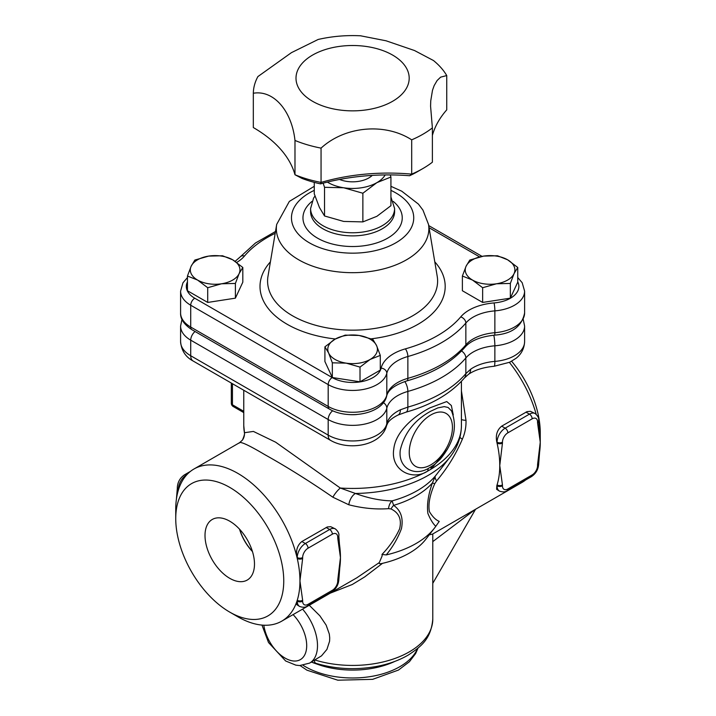 <?xml version="1.0" encoding="UTF-8"?>
<svg xmlns="http://www.w3.org/2000/svg" width="716" height="716" viewBox="0 0 716 716"><rect width="100%" height="100%" fill="white"/><g stroke="black" fill="none" stroke-linecap="round" stroke-linejoin="round"><path stroke-width="1.07" d="M428.526 468.353C413.472 477.071 397.872 467.154 400.298 449.988C404.397 433.019 414.537 420.095 430.728 411.226L437.843 407.896L444.242 406.625L448.073 407.458L451.483 410.85C457.694 426.593 453.908 442.774 440.107 459.377L434.531 464.532L428.526 468.353A7.634 4.421 62.4 0 0 427.792 471.03L430.987 469.186L447.419 449.245M453.264 414.895L451.357 405.525L446.757 401.56L430.074 407.798C416.614 414.645 395.653 430.352 393.764 449.174C390.301 470.099 412.264 481.376 427.792 471.03A108.832 62.829 180 0 1 340.288 488.035A11.456 3.634 -51.2 0 0 332.877 497.217L348.79 504.762C362.448 508.279 375.694 509.577 388.537 508.655L391.017 508.96C398.991 512.737 401.855 519.36 399.618 528.82C395.411 538.038 389.54 546.577 381.995 554.435L386.21 554.927C392.762 546.961 397.845 538.199 401.452 528.668C403.493 518.196 400.888 510.427 393.639 505.362A11.456 7.831 -50.2 0 0 391.017 508.96M437.011 473.885L435.453 475.854L432.401 482.978A89.733 51.812 0 0 1 393.639 505.362L392.091 500.887C380.563 500.672 368.337 498.202 355.431 493.467L340.288 488.035L275.642 442.193L253.401 431.426L244.469 432.715A11.456 11.331 -144.8 0 1 242.447 440.072L239.618 442.64L193.929 469.025A87.826 50.711 -120 0 0 178.687 489.109A87.826 50.711 -120 0 0 178.445 489.869A87.826 50.711 -120 0 0 176.404 499.186A87.826 50.711 -120 0 0 175.742 509.228L175.742 518.581A76.37 44.097 60 0 1 229.746 487.399A76.37 44.097 60 0 1 283.751 580.936A76.37 44.097 60 0 1 229.746 612.117A76.37 44.097 60 0 1 175.742 518.581M386.21 554.927A89.733 51.812 0 0 0 434.514 528.041A89.733 51.812 0 0 0 435.802 526.296C432.992 523.727 430.352 519.431 427.873 513.408C426.727 504.771 428.24 494.622 432.401 482.978L434.728 483.721L436.59 480.91A11.456 4.314 -141.1 0 1 435.453 475.854A91.782 52.993 180 0 1 392.091 500.887A11.456 7.894 -92.6 0 0 388.537 508.655M437.002 473.885L450.078 457.005A106.782 61.648 0 0 1 355.431 493.467A11.456 6.551 -72.7 0 0 348.79 504.762M239.198 443.132C239.466 440.841 248.04 444.699 264.911 454.705C286.346 466.644 309.008 480.812 332.877 497.217M243.771 425.599A108.832 62.829 180 0 0 244.469 432.715L243.771 425.599L243.771 390.256M461.426 419.504A11.456 2.488 175.1 0 0 466 420.355L461.426 390.909M459.932 437.351A11.456 3.831 -159.8 0 0 462.357 439.194C464.988 433.153 466.205 426.87 466 420.355M436.59 480.91C447.312 468.228 455.904 454.329 462.357 439.194M435.802 526.296L439.23 521.391C435.704 519.914 432.428 516.657 429.403 511.609C428.061 504.216 429.833 494.926 434.728 483.721M525.571 480.024A87.826 50.711 60 0 1 522.071 482.405L432.383 534.181L429.287 534.798M538.674 463.091A3.822 2.202 180 0 1 538.674 463.109A3.822 2.202 180 0 1 537.555 464.666L537.555 465.579A3.822 2.202 180 0 0 538.674 464.022C538.316 469.436 535.881 473.661 531.37 476.677A3.822 2.202 -120 0 0 532.158 474.932L507.859 488.965A7.634 4.412 -60 0 1 502.453 485.842A3.822 2.202 180 0 1 497.056 485.842A11.456 6.614 120 0 0 499.428 491.087L496.635 489.323L496.815 485.708A87.826 50.711 -120 0 0 497.056 484.938A87.826 50.711 -120 0 0 499.759 465.579A87.826 50.711 -120 0 0 497.056 443.106A87.826 50.711 -120 0 0 496.815 442.049C495.454 435.239 497.074 429.94 501.683 426.154L527.012 411.637L530.449 411.324L535.183 413.571A11.456 6.614 120 0 0 529.455 414.134A3.822 2.202 60 0 1 532.158 418.815A7.634 4.412 -60 0 1 537.555 421.93L537.555 422.843A3.822 2.202 0 0 0 538.674 421.285A3.822 2.202 0 0 0 538.674 421.276L538.674 420.373A3.822 2.202 180 0 1 537.555 421.93M509.398 362.403A87.826 50.711 60 0 1 536.177 414.278M229.746 612.117L237.846 616.789A87.826 50.711 -120 0 0 281.755 621.148A87.826 50.711 -120 0 0 296.997 601.064L297.247 601.207A3.822 2.202 0 0 0 302.644 601.207L302.644 600.294A3.822 2.202 180 0 1 297.247 600.294L297.247 601.207A11.456 6.614 120 0 0 299.619 606.452L296.827 604.689L296.997 601.064A87.826 50.711 -120 0 0 297.247 600.294A87.826 50.711 -120 0 0 299.95 580.936A87.826 50.711 -120 0 0 297.247 558.462A87.826 50.711 -120 0 0 296.997 557.415A87.826 50.711 -120 0 0 193.929 469.025M301.875 541.52L305.347 543.525A11.456 6.614 120 0 0 297.247 557.558L296.997 557.415C295.645 550.595 297.265 545.297 301.875 541.52L327.284 526.967L330.729 526.699L335.374 528.927A11.456 6.614 120 0 0 329.646 529.491L305.347 543.525A3.822 2.202 60 0 1 308.05 548.205L332.349 534.172A3.822 2.202 -120 0 0 329.646 529.491L326.174 527.486M332.349 534.172A7.634 4.412 -60 0 1 337.746 537.286L337.746 538.199A3.822 2.202 0 0 0 338.865 536.642L339.482 544.402A87.826 50.711 60 0 1 340.449 557.558A87.826 50.711 60 0 1 339.787 567.6A87.826 50.711 60 0 1 339.76 567.842M381.995 554.435L382.183 555.804L379.31 562.579L356.783 577.83L281.755 621.148M360.595 35.8L386.067 40.794L414.519 50.532L433.449 60.511A99.282 57.316 180 0 1 446.739 75.565L446.739 109.861A148.928 85.983 0 0 0 432.383 135.449M320.562 183.878A156.562 90.386 180 0 1 409.606 175.733L411.691 174.131A148.928 85.983 0 0 0 321.054 182.419L320.562 183.878A91.648 52.912 0 0 1 301.973 178.409L294.983 174.749A148.928 85.983 0 0 0 253.321 127.546L253.321 93.25A99.282 57.316 180 0 1 257.903 76.567L291.439 52.653L318.164 39.461C332.17 36.265 346.446 35.057 360.989 35.818M446.739 75.565L440.635 77.149L437.118 80.523L434.165 85.589L432.491 90.279L430.746 100.867L430.576 106.192L432.383 127.896L432.383 162.192A99.282 57.316 180 0 1 422.807 168.6A99.282 57.316 180 0 1 411.691 174.131L411.691 139.835C384.966 122.552 344.924 126.15 321.054 148.123L321.054 182.419A99.282 57.316 180 0 1 294.983 174.749L294.983 140.452C291.743 110.595 273.503 89.76 253.321 93.25M409.606 175.733A91.648 52.912 0 0 0 417.401 171.724L422.807 168.6M321.054 148.123A99.282 57.316 180 0 1 294.983 140.452M432.383 127.896A99.282 57.316 180 0 1 411.691 139.835M392.619 55.078A56.6 32.676 0 0 0 297.928 69.729A56.6 32.676 0 0 0 367.245 109.745A56.6 32.676 0 0 0 392.619 55.078M372.248 175.402A22.912 13.228 180 0 1 339.509 179.456M314.27 182.365L314.27 193.839L319.408 207.416L324.536 215.972L343.707 221.441L362.869 221.897L376.902 216.304L390.927 205.698L390.927 177.04L376.902 182.634L362.869 193.239L343.707 187.771L324.536 187.315L323.149 183.18M324.536 215.972L324.536 187.315M362.869 221.897L362.869 193.239M390.229 174.919L390.927 177.04M327.4 182.097A34.368 19.842 0 0 0 343.707 187.771A34.368 19.842 0 0 0 376.902 182.634A34.368 19.842 0 0 0 385.172 174.937M242.814 267.462L242.814 282.176L235.394 298.16L207.712 302.438L187.449 290.741L187.449 276.027L191.154 266.227L194.868 260.042L208.705 256.095L222.551 255.764L232.682 259.801L242.814 267.462L239.108 273.646A24.818 14.329 0 0 0 232.682 259.801A24.818 14.329 0 0 0 208.705 256.095A24.818 14.329 0 0 0 191.154 266.227A24.818 14.329 0 0 0 197.58 280.063L187.449 276.027M380.286 355.396L370.154 359.432L360.014 367.093L346.177 363.146L332.331 362.815L328.626 353.006A24.818 14.329 0 0 0 346.177 363.146A24.818 14.329 0 0 0 370.154 359.432A24.818 14.329 0 0 0 376.571 345.595A24.818 14.329 0 0 0 359.02 335.455L372.866 339.411L376.571 345.595L380.286 355.396L380.286 370.109L360.014 381.807L332.331 377.529L324.912 361.544L324.912 346.83L335.052 339.169L345.184 335.124L359.02 335.455A24.818 14.329 0 0 0 335.052 339.169A24.818 14.329 0 0 0 328.626 353.006L324.912 346.83M517.749 267.462L514.043 273.646L510.338 283.447L496.492 283.778L482.647 287.725L472.515 280.063A24.818 14.329 0 0 0 496.492 283.778A24.818 14.329 0 0 0 514.043 273.646A24.818 14.329 0 0 0 507.617 259.801L517.749 267.462L517.749 282.176L510.338 298.16L482.647 302.438L462.384 290.741L462.384 276.027L466.089 266.227A24.818 14.329 0 0 0 472.515 280.063L462.384 276.027M469.803 260.042L483.64 256.095A24.818 14.329 0 0 0 466.089 266.227L469.803 260.042M483.64 256.095L497.486 255.764L507.617 259.801A24.818 14.329 0 0 0 483.64 256.095M235.394 283.447L221.557 283.778A24.818 14.329 0 0 0 239.108 273.646L235.394 283.447L235.394 298.16M221.557 283.778L207.712 287.725L197.58 280.063A24.818 14.329 0 0 0 221.557 283.778M510.338 298.16L510.338 283.447M482.647 302.438L482.647 287.725M360.014 381.807L360.014 367.093M332.331 377.529L332.331 362.815M207.712 302.438L207.712 287.725M252.372 551.293A33.366 19.26 60 0 1 239.735 529.401M229.746 578.322A34.977 20.191 60 0 1 206.79 547.149A34.977 20.191 60 0 1 212.643 519.252A34.977 20.191 60 0 1 247.235 539.658A34.977 20.191 60 0 1 247.62 579.826A34.977 20.191 60 0 1 229.746 578.322M239.538 529.187A33.58 19.386 -120 0 0 252.462 551.571M432.786 541.609L475.388 509.353M330.228 593.161L352.317 584.48L364.668 576.935L382.46 563.358A80.192 46.298 0 0 0 425.805 539.291L434.514 528.041M309.267 605.262L319.864 615.805L326.147 625.113L329.306 634.018L329.727 637.92L329.584 641.232L326.944 649.367L321.52 655.847L309.589 663.114A38.19 22.044 -120 0 0 317.501 645.635A38.19 22.044 -120 0 0 302.573 609.128M383.373 402.687A7.634 6.176 13.6 0 1 386.801 408.192A38.19 22.044 180 0 1 407.869 391.437A126.016 72.755 0 0 0 465.848 357.964A38.19 22.044 180 0 1 494.863 345.801L494.863 361.392A11.456 1.298 85.4 0 1 494.192 366.261L509.765 362.224L515.976 358.358C518.751 356.273 524.193 351.046 524.604 341.648A34.538 19.941 180 0 1 494.863 361.392A38.19 22.044 0 0 0 470.645 369.241L465.848 373.636L465.848 357.964A7.634 5.603 -139.8 0 0 461.56 350.983M405.945 412.192A11.456 4.099 -105.7 0 0 405.954 412.183C431.256 405.032 450.704 393.675 464.299 378.129L464.299 378.129A11.456 8.404 40.2 0 0 465.848 373.636A126.016 72.755 180 0 1 407.869 407.109L400.396 409.794A38.19 22.044 0 0 0 386.801 423.783L386.801 408.192A34.538 19.941 0 0 1 363.567 424.328A34.538 19.941 0 0 1 328.179 419.522A7.634 4.412 120 0 1 332.716 410.742M404.755 381.538A7.634 2.739 -105.7 0 1 407.869 391.437L407.869 407.109A11.456 4.099 -105.7 0 1 405.954 412.183L398.033 415.038A11.456 5.934 -115.4 0 0 400.396 409.794M470.645 369.241A11.456 7.232 54.9 0 1 468.38 374.414L468.38 374.414A11.456 7.232 54.9 0 1 468.362 374.423M538.674 421.285L539.291 429.045A87.826 50.711 60 0 1 540.258 442.193L540.258 432.84A76.37 44.097 -120 0 0 511.627 361.267M537.555 422.843L540.258 442.193A87.826 50.711 60 0 1 539.596 452.244A87.826 50.711 60 0 1 539.578 452.414M502.453 485.842L502.453 484.938A3.822 2.202 180 0 1 497.056 484.938L496.815 485.708M540.258 442.193L537.555 464.666M497.056 443.106A3.822 2.202 0 0 0 502.453 443.106L502.453 442.193A3.822 2.202 180 0 1 497.056 442.193L497.056 443.106M502.453 484.938L499.759 465.579L502.453 443.106M302.644 557.558A3.822 2.202 0 0 1 297.247 557.558L297.247 558.462A3.822 2.202 0 0 0 302.644 558.462L302.644 557.558A7.634 4.412 -60 0 1 308.05 548.205M338.865 536.642L338.865 535.729C339.25 533.554 338.086 531.29 335.374 528.927M302.644 600.294L299.95 580.936L302.644 558.462M338.865 578.447A3.822 2.202 180 0 1 338.865 578.474A3.822 2.202 180 0 1 337.746 580.032L337.746 580.936A3.822 2.202 0 0 0 338.865 579.378L339.787 567.6M178.687 489.109L178.445 488.965A3.822 2.202 0 0 1 177.326 487.408L177.326 488.312A3.822 2.202 0 0 0 178.445 489.869L178.445 488.965A11.456 6.614 -60 0 1 186.545 474.932L186.769 474.798M379.31 562.579C378.701 563.752 379.749 564.011 382.46 563.358M312.239 662.354A66.821 38.583 0 0 0 313.492 662.891A7.634 3.652 112.6 0 0 313.483 662.631M313.492 662.891L320.822 665.441A7.634 2.962 107.3 0 0 320.786 664.69M314.467 660.295A7.634 2.962 107.3 0 0 315.819 663.267L311.263 662.148M233.237 406.527A3.822 2.202 -60 0 1 232.44 404.782A3.822 2.202 180 0 1 231.322 403.224A3.822 3.822 0 0 0 233.237 406.527L243.771 412.613M243.771 411.324L232.44 404.782L232.44 383.713M431.614 466.581A7.634 4.377 -122.2 0 0 430.987 469.186A108.832 62.829 180 0 0 461.426 425.599L461.426 381.333M452.44 427.425A30.546 17.64 -60 0 1 432.133 464.04A30.546 17.64 -60 0 1 409.257 453.353A30.546 17.64 -60 0 1 430.405 415.208A30.546 17.64 -60 0 1 452.44 427.425M314.27 186.312L289.345 201.411L276.689 224.403A76.263 44.034 0 0 0 298.67 259.783A76.263 44.034 0 0 0 385.154 268.473A76.263 44.034 0 0 0 428.508 224.403L422.95 210.101L418.439 204.114L401.73 191.181L390.927 186.312M390.927 190.375A61.128 35.29 180 0 1 398.087 241.444A61.128 35.29 180 0 1 309.375 242.822A61.128 35.29 180 0 1 314.27 190.375M428.508 224.403L437.216 276.331A85.016 49.082 180 0 1 388.886 325.458A85.016 49.082 180 0 1 292.486 315.774A85.016 49.082 180 0 1 267.981 276.331L276.689 224.403M311.943 201.429A49.646 28.658 0 0 0 317.501 238.133A49.646 28.658 0 0 0 384.51 239.824A49.646 28.658 0 0 0 393.263 201.429M270.406 261.85A92.588 53.449 0 0 0 287.134 324.259A92.588 53.449 0 0 0 335.383 338.981M371.318 338.811A92.588 53.449 0 0 0 434.791 261.85M517.749 281.862A28.81 16.629 180 0 1 494.067 302.931A43.918 25.355 0 0 0 460.701 316.92A120.288 69.443 180 0 1 405.354 348.871A43.918 25.355 0 0 0 381.127 368.131A28.81 16.629 180 0 1 361.75 381.601A28.81 16.629 180 0 1 332.233 377.583L194.761 298.223A28.81 16.629 180 0 1 187.449 281.862M429.063 227.715L479.586 256.883M236.719 262.441A43.918 25.355 0 0 0 244.505 255.997A120.288 69.443 180 0 1 275.204 233.3M394.606 208.508L394.606 211.632A42.002 24.255 180 0 1 368.668 234.034A42.002 24.255 180 0 1 322.898 228.78A42.002 24.255 180 0 1 310.592 211.632L310.592 208.508A42.002 24.255 0 0 0 322.898 225.656A42.002 24.255 0 0 0 368.677 230.919A42.002 24.255 0 0 0 394.606 208.508L390.927 197.007M329.369 409.051A5.728 3.303 -60 0 1 328.179 406.428A34.538 19.941 180 0 0 363.567 411.235A34.538 19.941 180 0 0 386.801 395.098L386.801 373.269A38.19 22.044 180 0 1 407.869 356.514L407.869 378.343A5.728 2.05 74.3 0 1 406.912 380.885C432.446 373.591 451.832 362.341 465.069 347.117A5.728 4.207 40.2 0 0 465.848 344.87L465.848 323.041A38.19 22.044 180 0 1 494.863 310.878L494.863 332.707A5.728 0.653 85.4 0 1 494.532 335.142C511.868 333.898 521.892 326.505 524.604 312.964A34.538 19.941 180 0 1 494.863 332.707A38.19 22.044 0 0 0 465.848 344.87A126.016 72.755 180 0 1 407.869 378.343A38.19 22.044 0 0 0 386.801 395.098A5.728 4.627 -166.4 0 1 386.694 395.984C382.684 414.26 347.725 420.14 329.369 409.051L191.897 329.682A5.728 3.303 -60 0 1 190.716 327.06A34.538 19.941 180 0 1 180.593 312.964L180.593 291.135A34.538 19.941 0 0 0 190.716 305.231L328.179 384.599A34.538 19.941 0 0 0 363.567 389.406A34.538 19.941 0 0 0 386.801 373.269A5.728 4.627 -166.4 0 0 381.127 368.131M332.233 377.583A5.728 3.303 120 0 0 328.179 384.599L328.179 406.428L190.716 327.06L190.716 305.231A5.728 3.303 120 0 1 194.761 298.223M405.354 348.871A5.728 2.05 -105.7 0 1 407.869 356.514A126.016 72.755 0 0 0 465.848 323.041A5.728 4.207 -139.8 0 0 460.701 316.92M494.067 302.931A5.728 0.653 -94.6 0 1 494.863 310.878A34.538 19.941 0 0 0 524.604 291.135L524.604 312.964M244.505 255.997A5.728 4.207 -139.8 0 0 240.129 256.981L235.134 261.331M356.658 414.537A26.895 15.528 180 0 1 348.549 414.537M432.786 533.948L432.786 619.134A80.192 46.298 180 0 1 314.959 660.018M523.226 319.381L524.604 326.057A34.538 19.941 0 0 1 494.863 345.801A7.634 0.868 -94.6 0 0 493.798 335.204M195.074 331.517A7.634 4.412 120 0 0 190.716 340.154L328.179 419.522L328.179 435.113L190.716 355.745A34.538 19.941 180 0 1 180.593 341.648L180.593 326.057A34.538 19.941 0 0 0 190.716 340.154L190.716 355.745A11.456 6.614 -60 0 0 193.087 360.989C185.578 357.015 181.416 350.572 180.593 341.648M330.55 440.358A11.456 6.614 -60 0 1 328.179 435.113A34.538 19.941 180 0 0 363.567 439.919A34.538 19.941 180 0 0 386.801 423.783A11.456 9.263 -166.4 0 1 386.586 425.564C381.556 445.791 348.889 451.08 330.55 440.358L193.087 360.989M507.859 488.965A3.822 2.202 60 0 1 507.062 490.711L531.37 476.677M537.555 465.579A7.634 4.412 -60 0 1 532.158 474.932M502.453 442.193A7.634 4.412 -60 0 1 507.859 432.84A3.822 2.202 -120 0 0 505.156 428.168A11.456 6.614 120 0 0 497.056 442.193L496.815 442.049M507.859 432.84L532.158 418.815M525.983 412.13L529.455 414.134L505.156 428.168L501.683 426.154M337.746 537.286A3.822 2.202 0 0 0 338.865 535.729M337.746 538.199L340.449 557.558L337.746 580.032M299.619 606.452C303.02 607.615 305.562 607.49 307.254 606.067A3.822 2.202 -120 0 0 308.05 604.322A7.634 4.412 -60 0 1 302.644 601.207M337.746 580.936A7.634 4.412 -60 0 1 332.349 590.288A3.822 2.202 60 0 1 331.562 592.043C336.072 589.017 338.507 584.802 338.865 579.378M332.349 590.288L308.05 604.322M177.326 487.408C177.684 481.984 180.119 477.76 184.63 474.744A3.822 2.202 60 0 1 186.545 474.932L186.616 474.977M293.086 614.605A30.546 17.64 60 0 1 306.699 645.635A30.546 17.64 60 0 1 286.982 659.096A30.546 17.64 60 0 1 263.828 625.22M320.822 665.441A66.821 38.583 0 0 0 394.892 661.378M417.535 648.517A66.821 38.583 180 0 1 370.646 676.548A66.821 38.583 180 0 1 305.347 666.677A66.821 38.583 180 0 1 303.145 665.352M231.322 383.069L231.322 403.224M450.078 457.005C457.479 447.518 461.256 437.055 461.426 425.599M242.447 440.072C244.362 435.605 244.962 433.028 244.263 432.33M314.986 196.005L313.563 198.117L310.592 208.508M191.897 329.682C184.039 324.509 180.271 318.933 180.593 312.964M465.069 347.117C470.743 340.655 480.561 336.663 494.532 335.142M386.694 395.984C388.045 389.952 394.785 384.922 406.912 380.885M187.449 277.548L182.956 282.811L180.593 291.135M517.749 277.548L522.179 282.704L524.604 291.135M275.499 231.501L255.487 242.993L240.129 256.981M428.705 225.576L482.038 256.364M432.786 583.343L475.567 509.246M181.971 319.381L180.593 326.057M524.604 341.648L524.604 326.057M398.033 415.038C392.887 417.598 389.45 420.265 387.714 423.058L386.586 425.564M464.299 378.129L468.38 374.414C474.601 370.056 483.202 367.335 494.192 366.261M499.428 491.087C502.802 492.259 505.353 492.134 507.062 490.711M538.674 464.022L539.596 452.244M538.674 420.373C539.058 418.198 537.895 415.933 535.183 413.571M307.254 606.067L331.562 592.043M184.63 474.744L190.429 471.397M177.326 488.312L176.404 499.186M261.975 625.095L268.509 642.512L285.639 660.975L295.806 665.137L299.61 665.567L309.589 663.114M432.786 619.134C430.996 639.236 421.035 646.512 408.496 654.916C399.626 660.125 389.37 663.902 377.735 666.22C356.443 670.248 335.804 669.263 315.819 663.267M418.028 648.087L415.629 653.556L409.427 661.718L398.49 670.051L372.651 679.341L337.791 680.2L306.931 670.176L300.094 665.567"/></g></svg>
